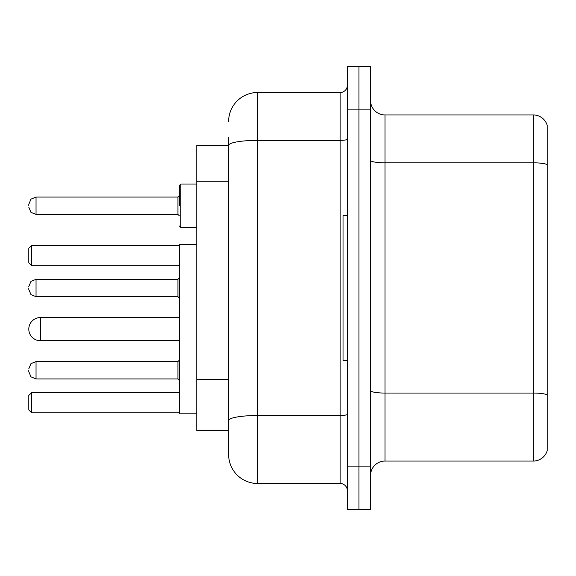 <?xml version="1.0" encoding="UTF-8"?>
<svg xmlns="http://www.w3.org/2000/svg" width="576" height="576" viewBox="0 0 576 576"><rect width="100%" height="100%" fill="white"/><g stroke="black" fill="none" stroke-linecap="round" stroke-linejoin="round"><path stroke-width="0.86" d="M228.629 145.368L196.776 145.368L196.776 430.632L228.629 430.632L228.629 454.522L228.629 137.405M347.371 466.106L347.371 509.551L358.956 509.551L358.956 466.106L358.956 509.551L370.541 509.551L370.541 466.106L358.956 466.106L358.956 109.894L358.956 466.106L347.371 466.106L347.371 109.894L358.956 109.894L358.956 66.449L358.956 109.894L370.541 109.894L370.541 466.106M370.541 109.894L370.541 66.449L347.371 66.449L347.371 109.894M228.629 121.478A28.958 28.958 0 0 1 257.594 92.513L257.594 483.487L340.128 483.487L340.128 92.513A7.243 7.243 0 0 0 347.371 85.277M257.594 92.513L340.128 92.513M228.629 173.304L228.629 145.404A28.958 5.026 180 0 1 257.594 140.378L340.128 140.378A7.243 1.26 0 0 0 347.371 139.118M228.629 425.563L228.629 387.612M347.371 490.723A7.243 7.243 0 0 0 340.128 483.487M257.594 483.487A28.958 28.958 0 0 1 228.629 454.522M547.2 395.071L547.2 450.612A14.479 14.479 0 0 1 533.297 461.045L385.02 461.045A14.479 14.479 0 0 0 370.541 475.524M547.2 125.388A14.479 14.479 0 0 0 533.297 114.955A14.479 14.479 0 0 1 547.2 125.388L547.2 450.612M547.2 164.635A14.479 2.513 180 0 0 533.297 162.821L533.297 114.955L385.02 114.955A14.479 14.479 0 0 1 370.541 100.476A14.479 14.479 0 0 0 385.02 114.955L385.02 461.045M196.776 244.411L179.395 244.411L179.395 413.834L196.776 413.834M31.694 412.819L28.8 409.925L28.8 395.446L31.694 392.551L31.694 412.819L179.395 412.819M31.694 392.551L179.395 392.551M31.694 265.702L28.8 262.807L28.8 248.321L31.694 245.426L31.694 265.702L179.395 265.702M31.694 245.426L179.395 245.426M40.385 317.542A11.585 11.585 0 0 0 28.8 329.126A11.585 11.585 0 0 0 40.385 340.711L40.385 317.542L179.395 317.542M347.371 215.597L343.022 215.597L343.022 360.403L347.371 360.403M28.8 370.246L28.8 371.7L28.8 370.246M28.8 288L28.8 289.447L28.8 288M179.395 205.754L179.395 185.479L179.395 205.754M28.8 205.754L28.8 204.3L28.8 205.754M228.629 181.267L196.776 181.267M228.629 379.649L196.776 379.649M347.371 414.252A7.243 1.26 0 0 1 340.128 415.505L257.594 415.505A28.958 5.026 180 0 0 228.629 420.538M547.2 394.87A14.479 2.513 180 0 0 533.297 393.062L533.297 162.821L385.02 162.821A14.479 2.513 0 0 1 370.541 160.308M533.297 461.045L533.297 393.062L385.02 393.062A14.479 2.513 0 0 1 370.541 390.55M28.8 368.798L30.96 363.643L36.043 361.562L30.96 363.643L28.8 368.798L30.96 363.643L36.043 361.562L30.96 363.643L28.8 368.798L30.96 363.643L36.043 361.562L30.96 363.643L28.8 368.798L30.96 363.643L36.043 361.562L30.96 363.643L28.8 368.798L30.96 363.643L36.043 361.562L30.96 363.643L28.8 368.798L30.96 363.643L36.043 361.562L30.96 363.643L28.8 368.798L30.96 363.643L36.043 361.562L30.96 363.643L28.8 368.798L30.96 363.643L36.043 361.562L36.043 378.936L177.948 378.936L177.948 361.562L179.395 360.115M177.948 279.31L36.043 279.31L36.043 296.69L177.948 296.69L177.948 279.31L179.395 277.862M196.776 184.032L180.842 184.032L180.842 227.47L179.395 226.022M177.948 197.064L36.043 197.064L36.043 214.438L177.948 214.438L177.948 197.064L179.395 195.617M179.395 340.711L40.385 340.711M36.043 378.936L30.96 376.855L28.8 371.7L30.96 376.855L36.043 378.936L30.96 376.855L28.8 371.7L30.96 376.855L36.043 378.936L30.96 376.855L28.8 371.7L30.96 376.855L36.043 378.936L30.96 376.855L28.8 371.7L30.96 376.855L36.043 378.936L30.96 376.855L28.8 371.7L30.96 376.855L36.043 378.936L30.96 376.855L28.8 371.7L30.96 376.855L36.043 378.936L30.96 376.855L28.8 371.7L30.96 376.855L36.043 378.936L30.96 376.855L28.8 371.7M177.948 378.936L179.395 380.383M36.043 361.562L177.948 361.562M36.043 296.69L30.96 294.61L28.8 289.447M36.043 279.31L30.96 281.39L28.8 286.553M177.948 296.69L179.395 298.138M36.043 214.438L30.96 212.357L28.8 207.202M180.842 227.47L196.776 227.47M36.043 197.064L30.96 199.145L28.8 204.3M177.948 214.438L179.395 215.885M180.842 184.032L179.395 185.479"/></g></svg>
